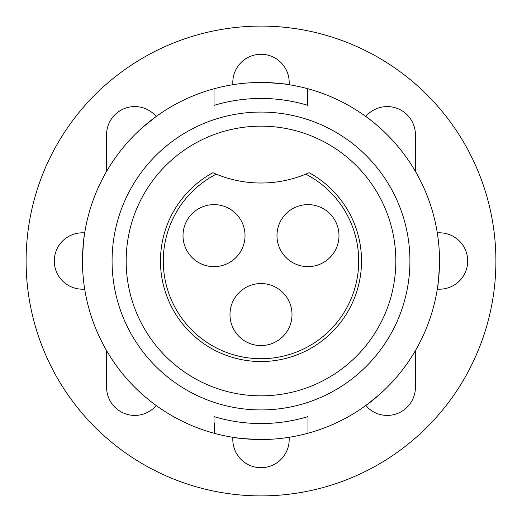 <?xml version="1.0" encoding="UTF-8"?>
<svg xmlns="http://www.w3.org/2000/svg" width="522" height="522" viewBox="0 0 522 522"><rect width="100%" height="100%" fill="white"/><g stroke="black" fill="none" stroke-linecap="round" stroke-linejoin="round"><path stroke-width="0.78" d="M309.096 172.717A117.45 117.45 0 0 1 216.225 174.146A97.718 97.718 0 0 0 261 358.718A97.718 97.718 0 0 0 305.775 174.146L309.096 172.717A100.537 100.537 0 0 1 261 361.537A100.537 100.537 0 0 1 212.904 172.717L216.225 174.146A117.45 117.45 0 0 1 212.904 172.717M338.987 235.631A31.007 31.007 0 0 1 307.98 266.638A31.007 31.007 0 0 1 276.973 235.631A31.007 31.007 0 0 1 307.98 204.624A31.007 31.007 0 0 1 338.987 235.631M245.027 235.631A31.007 31.007 0 0 1 214.02 266.638A31.007 31.007 0 0 1 183.013 235.631A31.007 31.007 0 0 1 214.02 204.624A31.007 31.007 0 0 1 245.027 235.631M292.007 314.557A31.007 31.007 0 0 1 261 345.564A31.007 31.007 0 0 1 229.993 314.557A31.007 31.007 0 0 1 261 283.55A31.007 31.007 0 0 1 292.007 314.557M495.9 261A234.9 234.9 0 0 0 261 26.1A234.9 234.9 0 0 0 26.1 261A234.9 234.9 0 0 0 261 495.9A234.9 234.9 0 0 0 495.9 261M478.276 171.751L477.747 170.472M351.528 44.253L350.249 43.724M171.751 43.724L170.472 44.253M44.253 170.472L43.724 171.751M439.511 262.879C438.702 278.846 437.958 287.615 437.286 289.188L439.524 289.188A28.188 28.188 0 0 0 467.712 261A28.188 28.188 0 0 0 439.524 232.812L437.286 232.812M439.524 261A178.524 178.524 0 0 0 307.98 88.766L307.98 105.385A162.551 162.551 0 0 0 214.02 105.385L214.02 88.766A178.524 178.524 0 0 0 214.02 433.234L214.02 416.615A162.551 162.551 0 0 0 307.98 416.615L307.98 433.234A178.524 178.524 0 0 0 439.524 261M412.236 166.14L415.421 171.425L415.421 134.767A28.188 28.188 0 0 0 365.791 116.471A178.524 178.524 0 0 1 415.421 171.425M262.879 82.489C278.846 83.298 287.615 84.042 289.188 84.714L289.188 82.476A28.188 28.188 0 0 0 261 54.288A28.188 28.188 0 0 0 232.812 82.476L232.812 84.714M142.63 127.361L156.208 116.471A28.188 28.188 0 0 0 106.579 134.767L106.579 171.425L107.486 169.872M307.98 105.385L307.282 105.176L307.204 88.557A178.524 178.524 0 0 0 214.02 88.766M82.489 259.121C83.298 243.154 84.042 234.385 84.714 232.812L82.476 232.812A28.188 28.188 0 0 0 54.288 261A28.188 28.188 0 0 0 82.476 289.188L84.714 289.188M409.927 261A148.927 148.927 0 0 1 261 409.927A148.927 148.927 0 0 1 112.073 261A148.927 148.927 0 0 1 261 112.073A148.927 148.927 0 0 1 409.927 261M126.167 261A134.833 134.833 0 0 0 261 395.833A134.833 134.833 0 0 0 395.833 261A134.833 134.833 0 0 0 261 126.167A134.833 134.833 0 0 0 126.167 261M259.121 439.511C243.154 438.702 234.385 437.958 232.812 437.286L232.812 439.524A28.188 28.188 0 0 0 261 467.712A28.188 28.188 0 0 0 289.188 439.524L289.188 437.286M379.37 394.639L365.791 405.529A28.188 28.188 0 0 0 415.421 387.233L415.421 350.575L414.514 352.128M107.486 352.135L106.579 350.575L106.579 387.233A28.188 28.188 0 0 0 156.208 405.529M307.204 88.557L307.223 91.885M214.02 105.385A162.551 162.551 0 0 1 307.282 105.176L307.53 105.248M214.744 422.885L214.796 433.443A178.524 178.524 0 0 0 307.98 433.234M214.02 416.615L214.47 416.752M214.718 416.824A162.551 162.551 0 0 0 307.98 416.615M477.747 351.528L478.276 350.249M350.249 478.276L351.528 477.747M170.472 477.747L171.751 478.276M43.724 350.249L44.253 351.528"/></g></svg>
